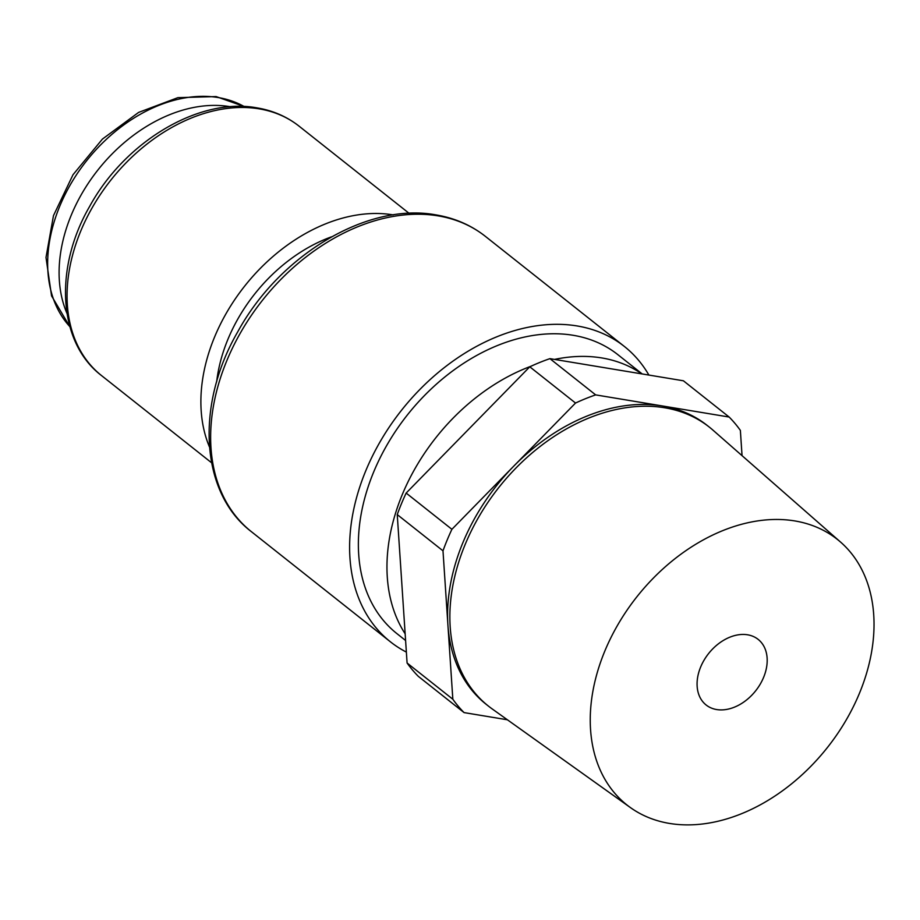 <?xml version="1.0" encoding="UTF-8"?>
<svg xmlns="http://www.w3.org/2000/svg" width="920" height="920" viewBox="0 0 920 920"><rect width="100%" height="100%" fill="white"/><g stroke="black" fill="none" stroke-linecap="round" stroke-linejoin="round"><path stroke-width="1.38" d="M747.615 634.8A41.86 30.015 -51.6 0 1 758.126 639.365A41.86 30.015 -51.6 0 1 760.127 684.319A41.86 30.015 -51.6 0 1 716.657 709.55A41.86 30.015 -51.6 0 1 706.134 704.996A41.86 30.015 -51.6 0 1 704.145 660.031A41.86 30.015 -51.6 0 1 747.615 634.8M66.941 313.317A141.289 101.315 -51.6 0 1 97.658 170.315A141.289 101.315 -51.6 0 1 229.689 106.616A141.289 101.315 -51.6 0 1 230.575 106.766M209.449 446.947A159.091 114.068 -51.6 0 1 244.582 286.212A159.091 114.068 -51.6 0 1 392.955 214.855A159.091 114.068 -51.6 0 1 393.265 214.9M406.364 652.096A188.393 135.079 -51.6 0 1 390.413 641.815A188.393 135.079 -51.6 0 1 381.432 439.495A188.393 135.079 -51.6 0 1 577.07 325.945A188.393 135.079 -51.6 0 1 624.381 346.472A188.393 135.079 -51.6 0 1 648.887 375.061M669.484 823.423A169.406 121.474 128.4 0 0 843.858 723.913A169.406 121.474 128.4 0 0 840.684 542.179A169.406 121.474 128.4 0 0 794.788 520.927A169.406 121.474 128.4 0 0 617.343 625.634A169.406 121.474 128.4 0 0 630.43 807.587A169.406 121.474 128.4 0 0 669.484 823.423M840.684 542.179L712.896 430.088A177.928 127.581 128.4 0 0 709.377 427.156A177.928 127.581 128.4 0 0 664.688 407.767A177.928 127.581 128.4 0 0 479.918 515.004A177.928 127.581 128.4 0 0 488.416 706.088A177.928 127.581 128.4 0 0 492.073 708.848L630.43 807.587M709.377 427.156L707.089 425.35A177.928 127.581 128.4 0 0 662.4 405.961L595.665 394.887L549.918 358.65L683.399 380.788L729.146 417.036L662.4 405.961A177.928 127.581 128.4 0 0 513.716 466.175A177.928 127.581 128.4 0 0 447.913 625.025A177.928 127.581 128.4 0 0 486.128 704.283L488.416 706.088M405.156 633.822A177.928 127.581 -51.6 0 1 530.99 366.24M554.507 359.409A177.928 127.581 -51.6 0 1 601.783 357.938A177.928 127.581 -51.6 0 1 641.849 373.899M405.593 640.492L396.911 633.615A177.928 127.581 -51.6 0 1 388.424 442.531A177.928 127.581 -51.6 0 1 573.194 335.294A177.928 127.581 -51.6 0 1 617.883 354.683L642.217 373.957M549.918 358.65A198.858 142.588 128.4 0 0 529.782 366.804L575.529 403.041A198.858 142.588 -51.6 0 1 595.665 394.887M575.529 403.041L451.904 529.31L406.157 493.062A198.858 142.588 128.4 0 0 397.244 514.591L442.991 550.827A198.858 142.588 -51.6 0 1 451.904 529.31M442.991 550.827L452.835 699.234L407.088 662.998L397.244 514.591M407.088 662.998A198.858 142.588 -51.6 0 0 418.324 676.361L464.071 712.597A198.858 142.588 -51.6 0 1 452.835 699.234M464.071 712.597L507.403 719.785M529.782 366.804L406.157 493.062M742.049 455.664L740.37 430.399A198.858 142.588 -51.6 0 0 729.146 417.036M244.191 106.547A141.289 101.315 128.4 0 0 218.247 97.554A141.289 101.315 128.4 0 0 75.704 175.95A141.289 101.315 128.4 0 0 69.839 326.634M438.104 215.867A188.393 135.079 128.4 0 0 242.466 329.406A188.393 135.079 128.4 0 0 251.459 531.737C200.18 492.775 195.339 404.995 237.693 331.901C279.634 254.886 367.574 202.078 435.953 214.889C454.698 218.028 471.178 225.193 485.415 236.394A188.393 135.079 128.4 0 0 438.104 215.867M259.141 108.847A159.091 114.068 128.4 0 0 93.932 204.734A159.091 114.068 128.4 0 0 101.522 375.578C57.948 342.435 53.843 268.157 89.608 206.471C124.97 141.553 199.065 97.037 256.99 107.87C272.93 110.538 286.971 116.644 299.092 126.178A159.091 114.068 128.4 0 0 259.141 108.847M216.648 381.88A141.289 101.315 -51.6 0 1 331.568 236.808M69.874 326.749L51.554 295.884L46 257.45L53.475 215.636L73.002 174.742L102.43 139.07L138.632 112.401L177.859 97.658L216.096 96.577L244.317 106.547M101.522 375.578L211.542 462.737M251.459 531.737L390.413 641.815M485.415 236.394L624.381 346.472M299.092 126.178L409.112 213.336"/></g></svg>
